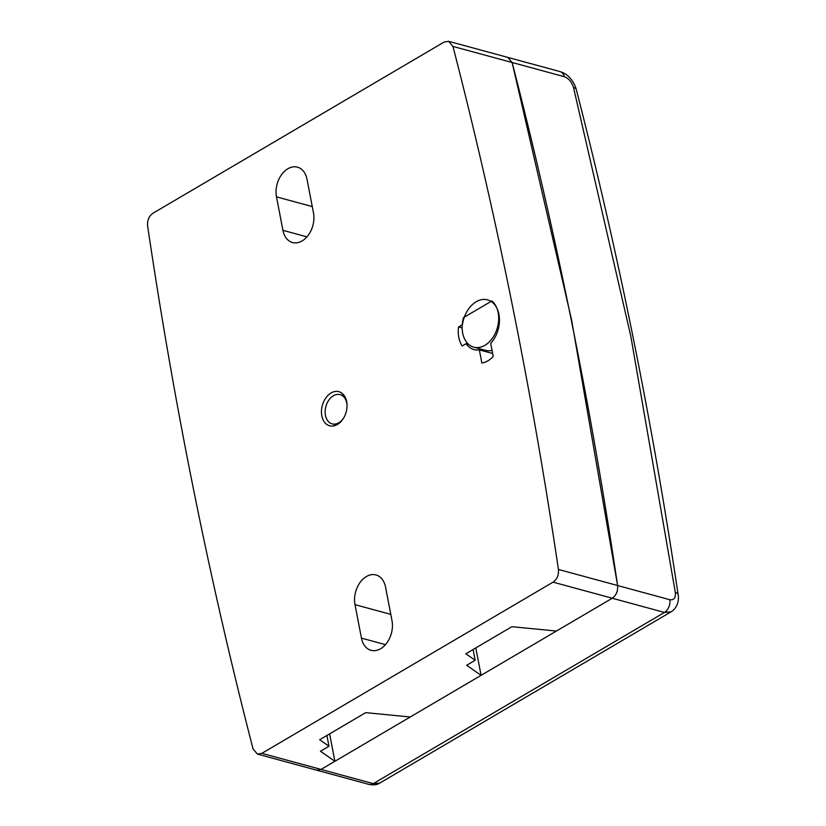 <?xml version="1.0" encoding="UTF-8"?>
<svg xmlns="http://www.w3.org/2000/svg" width="826" height="826" viewBox="0 0 826 826"><rect width="100%" height="100%" fill="white"/><g stroke="black" fill="none" stroke-linecap="round" stroke-linejoin="round"><path stroke-width="1.24" d="M329.615 733.87L334.902 761.293L320.457 751.226L328.975 746.219L319.662 739.724L365.712 712.642L410.233 716.999L481.093 675.338L466.649 665.281L475.167 660.263L465.854 653.779L511.903 626.697L556.425 631.054L612.242 598.241C616.279 595.329 618.065 591.086 617.59 585.52C591.034 406.134 555.877 231.796 512.13 62.518L507.794 57.386L448.611 41.3L444.151 42.043L152.965 213.232C148.917 216.144 147.142 220.377 147.617 225.942C174.172 405.339 209.319 579.676 253.066 748.955L257.413 754.086L261.873 753.343L553.059 582.154C557.106 579.243 558.892 575.01 558.417 569.444C531.861 390.048 496.705 215.71 452.958 46.432L448.611 41.3M257.413 754.086L316.585 770.173L321.046 769.429L334.902 761.293M475.807 647.925L481.093 675.338M458.523 326.941L462.467 324.69A25.751 18.017 105.2 0 1 487.557 299.869A25.751 18.017 105.2 0 1 499.369 317.803A25.751 18.017 105.2 0 1 490.696 343.368L493.225 356.502A26.256 18.368 105.2 0 1 481.868 363.017L479.338 349.883A25.751 18.017 105.2 0 1 474.041 349.574A25.751 18.017 105.2 0 1 466.122 343.678L462.178 345.939A26.256 18.368 105.2 0 1 458.523 326.941L462.126 327.922M322.687 418.927A17.676 12.359 105.2 0 1 324.855 399.433A17.676 12.359 105.2 0 1 338.877 391.679A17.676 12.359 105.2 0 1 347.013 406.691A17.676 12.359 105.2 0 1 337.287 424.564A17.676 12.359 105.2 0 1 329.605 425.782A17.676 12.359 105.2 0 1 322.687 418.927M282.926 230.32L276.483 196.856A21.713 15.188 105.2 0 1 281.387 174.895A21.713 15.188 105.2 0 1 297.453 167.151A21.713 15.188 105.2 0 1 307.035 179.345L313.477 212.819A21.713 15.188 105.2 0 1 308.573 234.78A21.713 15.188 105.2 0 1 292.507 242.524A21.713 15.188 105.2 0 1 282.926 230.32L306.942 236.856M391.989 620.605A21.713 15.188 105.2 0 1 387.095 642.566A21.713 15.188 105.2 0 1 371.019 650.31A21.713 15.188 105.2 0 1 361.447 638.116L355.004 604.653A21.713 15.188 105.2 0 1 359.899 582.691A21.713 15.188 105.2 0 1 375.964 574.948A21.713 15.188 105.2 0 1 385.546 587.141L391.989 620.605M326.91 735.46L328.975 746.219M473.102 649.515L475.167 660.263M479.338 349.883L492.647 353.497M466.122 343.678L468.652 344.37M491.325 350.534L492.12 350.751M553.059 582.154L612.262 598.231M615.969 594.224L617.125 591.478M452.958 46.432L512.13 62.518L571.613 320.054L617.59 585.52L669.803 599.717A10.098 7.062 105.2 0 1 664.455 612.427L373.259 783.626A10.098 7.062 105.2 0 1 368.778 784.359A10.098 7.062 105.2 0 1 368.633 784.318M559.842 71.532A10.098 7.062 105.2 0 1 560.038 71.583A10.098 7.062 105.2 0 1 564.344 76.715L512.13 62.487M509.632 58.326L507.753 57.376M321.025 769.44L373.259 783.626L379.815 783.058L671.104 611.808L664.455 612.427L612.242 598.241L321.046 769.429L261.873 753.343M473.783 347.157A25.245 17.666 105.2 0 1 463.51 317.628L491.852 300.963A25.245 17.666 105.2 0 1 496.24 331.092A25.245 17.666 105.2 0 1 473.783 347.157L485.481 350.338A25.245 17.666 -74.8 0 0 492.048 350.379M678.115 594.586A10.098 3.903 171 0 0 678.115 594.534A10.098 3.903 171 0 0 675.307 592.397C675.782 597.879 673.944 600.316 669.803 599.717M564.344 76.715C568.722 78.398 571.757 81.96 573.481 87.401A10.098 4.491 -13.8 0 1 576.3 89.6A10.098 4.491 -13.8 0 1 576.321 89.683M343.348 418.472A15.147 10.593 105.2 0 1 338.846 422.747A15.147 10.593 105.2 0 1 332.155 423.862A15.147 10.593 105.2 0 1 325.176 411.069A15.147 10.593 105.2 0 1 333.405 395.737A15.147 10.593 105.2 0 1 340.095 394.632A15.147 10.593 105.2 0 1 347.023 404.946M558.417 569.444L617.59 585.52M390.791 614.379L355.004 604.653M385.453 644.641L361.447 638.116M312.269 206.583L276.483 196.856M675.307 592.397L630.785 336.141L573.481 87.401M379.815 783.058C377.224 784.855 373.548 785.289 368.778 784.359L316.565 770.162M507.814 57.397L560.038 71.583C563.838 72.864 566.688 74.526 568.598 76.581C572.418 80.246 574.979 84.593 576.3 89.611C618.406 253.128 652.333 421.436 678.115 594.534C678.848 597.27 679.024 606.873 671.104 611.808M336.409 425.018L332.155 423.862M344.359 395.788L340.095 394.632"/></g></svg>
